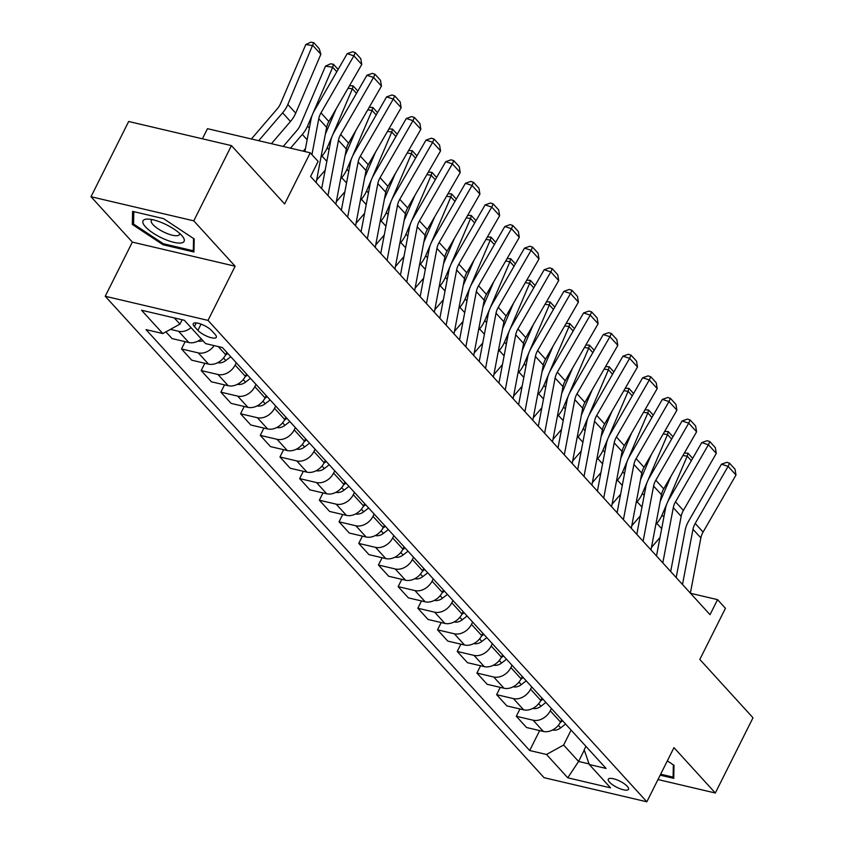 <?xml version="1.0" encoding="UTF-8"?>
<svg xmlns="http://www.w3.org/2000/svg" width="844" height="844" viewBox="0 0 844 844"><rect width="100%" height="100%" fill="white"/><g stroke="black" fill="none" stroke-linecap="round" stroke-linejoin="round"><path stroke-width="1.27" d="M627.292 786.344A11.299 3.418 -153.4 0 0 616.542 779.708A11.299 3.418 -153.4 0 0 608.302 779.191A11.299 3.418 -153.4 0 0 609.516 782.166A11.299 3.418 -153.4 0 0 620.256 788.802A11.299 3.418 -153.4 0 0 628.506 789.319A11.299 3.418 -153.4 0 0 627.292 786.344M105.236 296.265L544.063 777.672L646.842 801.8L208.014 320.393L105.236 296.265L132.36 242.101L235.138 266.219L193.772 220.843L91.004 196.726L132.36 242.101M91.004 196.726L128.678 121.494L231.446 145.622L284.628 203.953L310.244 152.796L207.476 128.678L202.402 138.796M657.982 779.55L715.322 793.012L752.996 717.78L699.824 659.438L725.439 608.281L717.558 599.641L690.519 593.29M193.772 220.843L231.446 145.622M310.244 152.796L318.125 161.447L310.581 176.491L710.026 614.685L717.558 599.641M194.436 326.575L197.907 330.384A10.951 3.313 -153.4 0 0 208.32 336.809A10.951 3.313 -153.4 0 0 216.307 337.305A10.951 3.313 -153.4 0 0 215.125 334.424L211.665 330.626A10.951 3.313 -153.4 0 0 201.252 324.202A10.951 3.313 -153.4 0 0 193.265 323.695A10.951 3.313 -153.4 0 0 194.436 326.575L196.272 322.914M174.275 317.903L179.951 324.128L162.808 333.559L146.012 329.614L529.684 750.527L539.675 730.587M162.808 333.559L141.539 310.223L184.319 320.266L205.588 343.603L222.394 347.538L606.076 768.451L589.27 764.506L610.539 787.842L567.759 777.799L546.49 754.473L529.684 750.527M235.138 266.219L208.014 320.393M715.322 793.012L673.966 747.636L646.842 801.8M589.27 764.506L584.185 749.862L585.936 746.36M584.28 750.126L578.594 761.457L589.059 763.915M182.146 319.749L179.951 324.128M226.825 352.402L225.675 354.702A14.126 10.582 137.6 0 1 208.531 364.133L191.725 360.188L181.492 348.952L185.142 341.662M236.278 362.772L235.128 365.072A14.126 10.582 137.6 0 1 217.984 374.504L201.178 370.558L204.839 363.268M246.522 374.008L245.372 376.308A14.126 10.582 137.6 0 1 228.228 385.74L211.422 381.794L201.178 370.558M255.975 384.379L254.825 386.679A14.126 10.582 137.6 0 1 237.681 396.11L220.875 392.165L224.536 384.875M266.219 395.614L265.058 397.914A14.126 10.582 137.6 0 1 247.925 407.346L231.119 403.4L220.875 392.165M275.671 405.996L274.522 408.296A14.126 10.582 137.6 0 1 257.378 417.717L240.572 413.771L244.232 406.481M285.916 417.231L284.755 419.531A14.126 10.582 137.6 0 1 267.622 428.952L250.816 425.007L240.572 413.771M295.368 427.602L294.218 429.902A14.126 10.582 137.6 0 1 277.075 439.323L260.268 435.377L263.919 428.087M305.602 438.838L304.452 441.138A14.126 10.582 137.6 0 1 287.319 450.559L270.513 446.613L260.268 435.377M315.065 449.208L313.905 451.508A14.126 10.582 137.6 0 1 296.772 460.929L279.965 456.994L283.616 449.694M325.299 460.444L324.149 462.744A14.126 10.582 137.6 0 1 307.016 472.165L290.209 468.23L279.965 456.994M334.762 470.815L333.602 473.115A14.126 10.582 137.6 0 1 316.468 482.546L299.662 478.601L303.312 471.3M344.996 482.051L343.846 484.351A14.126 10.582 137.6 0 1 326.712 493.782L309.906 489.837L299.662 478.601M354.448 492.421L353.298 494.721A14.126 10.582 137.6 0 1 336.165 504.153L319.359 500.207L323.009 492.907M364.692 503.657L363.542 505.957A14.126 10.582 137.6 0 1 346.409 515.389L329.603 511.443L319.359 500.207M374.145 514.028L372.995 516.328A14.126 10.582 137.6 0 1 355.862 525.759L339.056 521.814L342.706 514.513M384.389 525.263L383.239 527.563A14.126 10.582 137.6 0 1 366.106 536.995L349.3 533.049L339.056 521.814M393.842 535.634L392.692 537.934A14.126 10.582 137.6 0 1 375.559 547.366L358.753 543.42L362.403 536.119M404.086 546.87L402.936 549.17A14.126 10.582 137.6 0 1 385.803 558.601L368.997 554.656L358.753 543.42M413.539 557.24L412.389 559.54A14.126 10.582 137.6 0 1 395.256 568.972L378.45 565.026L382.1 557.736M423.783 568.476L422.633 570.776A14.126 10.582 137.6 0 1 405.489 580.208L388.694 576.262L378.45 565.026M433.236 578.847L432.086 581.147A14.126 10.582 137.6 0 1 414.953 590.578L398.146 586.633L401.797 579.343M443.48 590.083L442.33 592.382A14.126 10.582 137.6 0 1 425.186 601.814L408.39 597.869L398.146 586.633M452.933 600.453L451.783 602.753A14.126 10.582 137.6 0 1 434.649 612.185L417.843 608.239L421.494 600.949M463.177 611.689L462.027 613.989A14.126 10.582 137.6 0 1 444.883 623.421L428.077 619.475L417.843 608.239M472.629 622.06L471.479 624.36A14.126 10.582 137.6 0 1 454.336 633.791L437.54 629.846L441.19 622.555M482.873 633.295L481.724 635.595A14.126 10.582 137.6 0 1 464.58 645.027L447.774 641.081L437.54 629.846M492.326 643.666L491.176 645.966A14.126 10.582 137.6 0 1 474.033 655.398L457.237 651.452L460.887 644.162M502.57 654.902L501.42 657.202A14.126 10.582 137.6 0 1 484.277 666.633L467.471 662.688L457.237 651.452M512.023 665.283L510.873 667.583A14.126 10.582 137.6 0 1 493.729 677.004L476.923 673.058L480.584 665.768M522.267 676.519L521.117 678.819A14.126 10.582 137.6 0 1 503.973 688.24L487.167 684.294L476.923 673.058M531.72 686.889L530.57 689.189A14.126 10.582 137.6 0 1 513.426 698.61L496.62 694.665L500.281 687.375M541.964 698.125L540.804 700.425A14.126 10.582 137.6 0 1 523.67 709.846L506.864 705.9L496.62 694.665M551.417 708.496L550.267 710.796A14.126 10.582 137.6 0 1 533.123 720.217L516.317 716.282L519.978 708.981M561.661 719.732L560.5 722.031A14.126 10.582 137.6 0 1 543.367 731.453L526.561 727.517L516.317 716.282M571.114 730.102L563.634 745.041L578.594 761.457L567.759 777.799M191.06 327.672A14.126 10.582 137.6 0 1 178.59 331.291L170.425 329.371M201.305 338.908A14.126 10.582 137.6 0 1 188.834 342.527L172.028 338.581L165.899 331.861M214.154 345.607A14.126 10.582 137.6 0 1 198.287 352.897L181.492 348.952M546.49 754.473L563.634 745.041M132.318 224.43L162.998 244.739L193.941 252.008L194.215 238.957L163.536 218.638L132.582 211.38L132.318 224.43L133.626 221.814M660.177 775.172L673.744 778.358L674.008 765.308L667.33 760.887M163.483 243.768L162.998 244.739M311.942 154.663L318.758 118.74A17.661 13.23 137.6 0 1 320.984 112.885L353.879 55.831L347.222 53.657L314.327 110.722A26.48 19.845 -42.4 0 0 310.993 119.489L304.906 151.551M316.152 182.599L326.639 127.381A17.661 13.23 137.6 0 1 328.865 121.525L361.759 64.471L353.879 55.831L355.282 52.634L360.789 58.679L361.759 64.471M347.222 53.657L352.613 51.769L355.282 52.634M320.868 54.269L312.987 45.629L305.792 44.542L310.824 42.2L313.704 42.633L319.222 48.688L320.868 54.269L295.716 113.138A26.48 19.845 137.6 0 1 290.473 121.473L271.409 143.68M313.704 42.633L287.836 104.498A26.48 19.845 137.6 0 1 282.603 112.832L258.686 140.695M251.385 138.986L277.148 108.971A17.661 13.23 -42.4 0 0 280.641 103.411L305.792 44.542M327.968 195.555L338.455 140.347A17.661 13.23 137.6 0 1 340.681 134.491L373.575 77.437L366.918 75.264L334.024 132.329A26.48 19.845 -42.4 0 0 330.69 141.096L321.659 188.645M335.849 204.206L346.335 148.987A17.661 13.23 137.6 0 1 348.561 143.132L381.456 86.077L373.575 77.437L374.979 74.24L380.486 80.296L381.456 86.077M366.918 75.264L372.309 73.375L374.979 74.24M347.665 217.161L358.151 161.953A17.661 13.23 137.6 0 1 360.377 156.098L393.272 99.043L386.615 96.87L353.72 153.935A26.48 19.845 -42.4 0 0 350.387 162.713L341.356 210.251M355.546 225.812L366.032 170.593A17.661 13.23 137.6 0 1 368.258 164.738L401.153 107.684L393.272 99.043L394.675 95.847L400.183 101.902L401.153 107.684M386.615 96.87L392.006 94.982L394.675 95.847M367.362 238.778L377.848 183.559A17.661 13.23 137.6 0 1 380.074 177.704L412.969 120.65L406.312 118.487L373.417 175.541A26.48 19.845 -42.4 0 0 370.083 184.319L361.053 231.857M375.242 247.419L385.729 192.2A17.661 13.23 137.6 0 1 387.945 186.355L420.85 129.29L412.969 120.65L414.372 117.453L419.879 123.509L420.85 129.29M406.312 118.487L411.703 116.588L414.372 117.453M198.097 341.039L198.308 341.124A9.358 7.005 -42.4 0 0 202.95 340.702M305.475 148.555L303.239 151.16M312.354 114.805L307.532 126.104A26.48 19.845 137.6 0 1 302.3 134.439L290.505 148.164M336.798 71.74L332.684 67.235L313.061 113.149M333.401 64.239L332.684 67.235L325.489 66.148L330.521 63.806L333.401 64.239L338.138 69.43M283.215 146.455L296.845 130.577A17.661 13.23 -42.4 0 0 300.327 125.017L325.489 66.148M217.805 362.635L218.005 362.73A9.358 7.005 -42.4 0 0 225.823 360.546L230.76 356.717M325.172 170.161L316.616 180.12M332.051 136.412L327.229 147.711A26.48 19.845 137.6 0 1 321.997 156.045L320.973 157.237M356.495 93.346L352.381 88.842L332.758 134.755M349.49 85.75L353.098 85.845L352.381 88.842L348.087 88.187M325.351 134.175L336.176 108.855M225.359 355.303L227.764 353.436M353.098 85.845L357.824 91.036M237.523 384.263L237.702 384.337A9.358 7.005 -42.4 0 0 245.52 382.153L250.457 378.323M344.869 191.767L336.313 201.727M351.748 158.018L346.926 169.317A26.48 19.845 137.6 0 1 341.693 177.651L340.67 178.844M376.192 114.963L372.077 110.448L352.454 156.362M369.187 107.367L372.795 107.452L372.077 110.448L367.773 109.804M345.048 155.781L355.862 130.461M245.055 376.909L247.461 375.042M372.795 107.452L377.521 112.642M387.058 260.385L397.545 205.166A17.661 13.23 137.6 0 1 399.771 199.311L432.666 142.256L426.009 140.093L393.114 197.148A26.48 19.845 -42.4 0 0 389.78 205.925L380.749 253.464M394.939 269.025L405.426 213.806A17.661 13.23 137.6 0 1 407.641 207.962L440.547 150.897L432.666 142.256L434.059 139.06L439.576 145.115L440.547 150.897M426.009 140.093L431.4 138.194L434.059 139.06M257.198 405.848L257.399 405.943A9.358 7.005 -42.4 0 0 265.216 403.759L270.143 399.929M364.566 213.374L356.01 223.333M371.444 179.624L366.612 190.923A26.48 19.845 137.6 0 1 361.38 199.258L360.356 200.45M395.889 136.57L391.774 132.054L372.151 177.968M388.884 128.974L392.492 129.058L391.774 132.054L387.47 131.411M364.745 177.388L375.559 152.068M264.752 398.516L267.158 396.648M392.492 129.058L397.218 134.249M181.46 242.935A22.957 6.942 -153.4 0 0 182.42 236.257A22.957 6.942 -153.4 0 0 148.143 219.092A22.957 6.942 -153.4 0 0 145.674 219.24A22.957 6.942 -153.4 0 0 153.049 233.039A22.957 6.942 -153.4 0 0 181.46 242.935M152.321 219.63A15.709 4.758 -153.4 0 0 151.298 220.495A15.709 4.758 -153.4 0 0 160.603 230.37A15.709 4.758 -153.4 0 0 177.599 235.634A15.709 4.758 -153.4 0 0 179.403 234.558A15.709 4.758 -153.4 0 0 179.477 233.229M193.55 238.514L193.297 250.773L163.303 243.726L133.574 224.05L133.837 211.665M194.004 249.36L193.297 250.773M673.343 764.864L673.09 777.124L660.662 774.201M673.797 775.71L673.09 777.124M406.755 281.991L417.242 226.772A17.661 13.23 137.6 0 1 419.468 220.917L452.363 163.863L445.706 161.7L412.811 218.754A26.48 19.845 -42.4 0 0 409.477 227.532L400.446 275.07M414.636 290.631L425.123 235.413A17.661 13.23 137.6 0 1 427.338 229.568L460.233 172.514L452.363 163.863L453.755 160.666L459.273 166.722L460.233 172.514M445.706 161.7L451.097 159.801L453.755 160.666M426.452 303.597L436.939 248.379A17.661 13.23 137.6 0 1 439.165 242.534L472.06 185.469L465.403 183.306L432.508 240.361A26.48 19.845 -42.4 0 0 429.174 249.138L420.143 296.677M434.333 312.238L444.82 257.019A17.661 13.23 137.6 0 1 447.035 251.174L479.93 194.12L472.06 185.469L473.452 182.283L478.97 188.328L479.93 194.12M465.403 183.306L470.794 181.407L473.452 182.283M446.149 325.204L456.636 269.985A17.661 13.23 137.6 0 1 458.851 264.14L491.757 207.075L485.1 204.913L452.205 261.967A26.48 19.845 -42.4 0 0 448.871 270.745L439.84 318.283M454.019 333.844L464.517 278.625A17.661 13.23 137.6 0 1 466.732 272.781L499.627 215.726L491.757 207.075L493.149 203.889L498.667 209.934L499.627 215.726M485.1 204.913L490.491 203.014L493.149 203.889M465.846 346.81L476.332 291.591A17.661 13.23 137.6 0 1 478.548 285.747L511.453 228.692L504.796 226.519L471.901 283.573A26.48 19.845 -42.4 0 0 468.568 292.351L459.537 339.889M473.716 355.451L484.213 300.242A17.661 13.23 137.6 0 1 486.429 294.387L519.324 237.333L511.453 228.692L512.846 225.496L518.364 231.541L519.324 237.333M504.796 226.519L510.187 224.62L512.846 225.496M485.543 368.417L496.029 313.198A17.661 13.23 137.6 0 1 498.245 307.353L531.14 250.299L524.493 248.125L491.598 305.18A26.48 19.845 -42.4 0 0 488.265 313.957L479.234 361.496M493.413 377.057L503.9 321.849A17.661 13.23 137.6 0 1 506.126 315.994L539.021 258.939L531.14 250.299L532.543 247.102L538.061 253.147L539.021 258.939M524.493 248.125L529.884 246.237L532.543 247.102M276.885 427.465L277.096 427.549A9.358 7.005 -42.4 0 0 284.913 425.365L289.84 421.546M384.263 234.98L375.707 244.95M391.141 201.231L386.309 212.53A26.48 19.845 137.6 0 1 381.077 220.864L380.053 222.056M415.586 158.176L411.471 153.661L391.848 199.574M408.57 150.58L412.188 150.665L411.471 153.661L407.167 153.017M384.431 199.005L395.256 173.674M284.449 420.122L286.854 418.255M412.188 150.665L416.915 155.855M296.582 449.071L296.793 449.156A9.358 7.005 -42.4 0 0 304.61 446.972L309.537 443.153M403.959 256.587L395.403 266.556M410.838 222.837L406.006 234.147A26.48 19.845 137.6 0 1 400.773 242.471L399.75 243.663M435.282 179.783L431.168 175.267L411.545 221.181M428.267 172.187L431.885 172.281L431.168 175.267L426.864 174.624M404.128 220.611L414.953 195.28M304.146 441.728L306.551 439.861M431.885 172.281L436.612 177.472M316.289 470.678L316.489 470.762A9.358 7.005 -42.4 0 0 324.307 468.578L329.234 464.759M423.656 278.193L415.1 288.163M430.535 244.443L425.703 255.753A26.48 19.845 137.6 0 1 420.47 264.077L419.447 265.269M454.979 201.389L450.865 196.874L431.242 242.798M447.964 193.793L451.582 193.888L450.865 196.874L446.56 196.23M423.825 242.217L434.649 216.887M323.843 463.335L326.238 461.468M451.582 193.888L456.309 199.078M336.007 492.305L336.186 492.379A9.358 7.005 -42.4 0 0 344.004 490.185L348.931 486.366M443.353 299.799L434.797 309.769M450.232 266.05L445.4 277.359A26.48 19.845 137.6 0 1 440.167 285.683L439.144 286.876M474.676 222.995L470.562 218.48L450.939 264.404M467.66 215.399L471.279 215.494L470.562 218.48L466.257 217.836M443.522 263.824L454.346 238.493M343.529 484.941L345.934 483.074M471.279 215.494L476.005 220.685M355.683 513.89L355.883 513.985A9.358 7.005 -42.4 0 0 363.701 511.791L368.628 507.972M463.05 321.406L454.494 331.375M469.929 287.656L465.097 298.966A26.48 19.845 137.6 0 1 459.864 307.29L458.841 308.482M494.373 244.602L490.258 240.086L470.635 286.01M487.357 237.006L490.976 237.101L490.258 240.086L485.954 239.443M463.219 285.43L474.043 260.1M363.226 506.548L365.631 504.691M490.976 237.101L495.702 242.291M505.239 390.023L515.726 334.804A17.661 13.23 137.6 0 1 517.942 328.96L550.837 271.905L544.19 269.732L511.295 326.786A26.48 19.845 -42.4 0 0 507.961 335.564L498.931 383.102M513.11 398.663L523.596 343.455A17.661 13.23 137.6 0 1 525.823 337.6L558.717 280.546L550.837 271.905L552.24 268.708L557.757 274.754L558.717 280.546M544.19 269.732L549.581 267.843L552.24 268.708M375.401 535.518L375.58 535.592A9.358 7.005 -42.4 0 0 383.398 533.397L388.324 529.578M482.747 343.012L474.191 352.982M489.625 309.273L484.794 320.572A26.48 19.845 137.6 0 1 479.561 328.896L478.537 330.088M514.059 266.208L509.955 261.693L490.332 307.617M507.054 258.612L510.662 258.707L509.955 261.693L505.651 261.049M482.916 307.037L493.74 281.706M382.923 528.154L385.328 526.297M510.662 258.707L515.399 263.898M524.926 411.629L535.423 356.421A17.661 13.23 137.6 0 1 537.639 350.566L570.533 293.512L563.887 291.338L530.981 348.393A26.48 19.845 -42.4 0 0 527.658 357.17L518.627 404.709M532.807 420.27L543.293 365.062A17.661 13.23 137.6 0 1 545.519 359.206L578.414 302.152L570.533 293.512L571.937 290.315L577.454 296.36L578.414 302.152M563.887 291.338L569.278 289.45L571.937 290.315M395.066 557.114L395.266 557.198A9.358 7.005 -42.4 0 0 403.084 555.014L408.021 551.185M502.433 364.629L493.888 374.588M509.322 330.88L504.49 342.179A26.48 19.845 137.6 0 1 499.258 350.503L498.234 351.705M533.756 287.815L529.652 283.31L510.029 329.223M526.751 280.219L530.359 280.313L529.652 283.31L525.348 282.656M502.613 328.643L513.437 303.312M402.62 549.771L405.025 547.904M530.359 280.313L535.096 285.504M544.623 433.236L555.12 378.028A17.661 13.23 137.6 0 1 557.335 372.172L590.23 315.118L583.584 312.945L550.678 370.01A26.48 19.845 -42.4 0 0 547.345 378.777L538.324 426.315M552.504 441.887L562.99 386.668A17.661 13.23 137.6 0 1 565.216 380.813L598.111 323.758L590.23 315.118L591.633 311.921L597.151 317.977L598.111 323.758M583.584 312.945L588.975 311.056L591.633 311.921M414.773 578.71L414.963 578.805A9.358 7.005 -42.4 0 0 422.781 576.621L427.718 572.791M522.13 386.236L513.585 396.195M529.019 352.486L524.187 363.785A26.48 19.845 137.6 0 1 518.954 372.12L517.931 373.312M553.453 309.421L549.339 304.916L529.726 350.83M546.448 301.825L550.056 301.92L549.339 304.916L545.045 304.262M522.309 350.249L533.134 324.919M422.316 571.377L424.722 569.51M550.056 301.92L554.793 307.111M564.319 454.842L574.806 399.634A17.661 13.23 137.6 0 1 577.032 393.779L609.927 336.724L603.27 334.551L570.375 391.616A26.48 19.845 -42.4 0 0 567.041 400.383L558.011 447.932M572.2 463.493L582.687 408.274A17.661 13.23 137.6 0 1 584.913 402.419L617.808 345.365L609.927 336.724L611.33 333.528L616.848 339.583L617.808 345.365M603.27 334.551L608.672 332.663L611.33 333.528M434.449 600.327L434.66 600.411A9.358 7.005 -42.4 0 0 442.478 598.227L447.415 594.398M541.827 407.842L533.281 417.801M548.716 374.092L543.884 385.392A26.48 19.845 137.6 0 1 538.651 393.726L537.628 394.918M573.15 331.027L569.035 326.522L549.423 372.436M566.145 323.431L569.753 323.526L569.035 326.522L564.741 325.868M542.006 371.856L552.831 346.536M442.013 592.984L444.419 591.116M569.753 323.526L574.49 328.717M584.016 476.449L594.503 421.24A17.661 13.23 137.6 0 1 596.729 415.385L629.624 358.331L622.967 356.168L590.072 413.222A26.48 19.845 -42.4 0 0 586.738 422L577.707 469.538M591.897 485.1L602.384 429.881A17.661 13.23 137.6 0 1 604.61 424.026L637.505 366.971L629.624 358.331L631.027 355.134L636.545 361.19L637.505 366.971M622.967 356.168L628.358 354.269L631.027 355.134M454.146 621.933L454.357 622.017A9.358 7.005 -42.4 0 0 462.174 619.834L467.112 616.004M561.524 429.448L552.978 439.407M568.413 395.699L563.581 406.998A26.48 19.845 137.6 0 1 558.348 415.332L557.325 416.525M592.847 352.634L588.732 348.129L569.12 394.042M585.841 345.038L589.45 345.133L588.732 348.129L584.438 347.475M561.703 393.462L572.527 368.142M461.71 614.59L464.116 612.723M589.45 345.133L594.187 350.323M603.713 498.065L614.2 442.847A17.661 13.23 137.6 0 1 616.426 436.992L649.321 379.937L642.664 377.774L609.769 434.829A26.48 19.845 -42.4 0 0 606.435 443.606L597.404 491.145M611.594 506.706L622.081 451.487A17.661 13.23 137.6 0 1 624.307 445.643L657.202 388.578L649.321 379.937L650.724 376.74L656.231 382.796L657.202 388.578M642.664 377.774L648.055 375.875L650.724 376.74M473.864 643.529L474.054 643.624A9.358 7.005 -42.4 0 0 481.871 641.44L486.809 637.61M581.221 451.055L572.675 461.014M588.11 417.305L583.278 428.604A26.48 19.845 137.6 0 1 578.045 436.939L577.022 438.131M612.544 374.251L608.429 369.735L588.806 415.649M605.538 366.655L609.146 366.739L608.429 369.735L604.135 369.092M581.4 415.069L592.224 389.749M481.407 636.197L483.812 634.329M609.146 366.739L613.883 371.93M493.571 665.156L493.751 665.23A9.358 7.005 -42.4 0 0 501.568 663.046L506.505 659.217M600.917 472.661L592.361 482.62M607.796 438.912L602.975 450.211A26.48 19.845 137.6 0 1 597.742 458.545L596.719 459.737M632.24 395.857L628.126 391.342L608.503 437.255M625.235 388.261L628.843 388.346L628.126 391.342L623.832 390.698M601.097 436.686L611.921 411.355M501.104 657.803L503.509 655.936M628.843 388.346L633.57 393.536M623.41 519.672L633.897 464.453A17.661 13.23 137.6 0 1 636.123 458.598L669.018 401.544L662.361 399.381L629.466 456.435A26.48 19.845 -42.4 0 0 626.132 465.213L617.101 512.751M631.291 528.312L641.778 473.094A17.661 13.23 137.6 0 1 644.004 467.249L676.899 410.184L669.018 401.544L670.421 398.347L675.928 404.403L676.899 410.184M662.361 399.381L667.752 397.482L670.421 398.347M643.107 541.278L653.594 486.06A17.661 13.23 137.6 0 1 655.82 480.215L688.715 423.15L682.058 420.987L649.163 478.042A26.48 19.845 -42.4 0 0 645.829 486.819L636.798 534.357M650.988 549.919L661.474 494.7A17.661 13.23 137.6 0 1 663.701 488.855L696.595 431.801L688.715 423.15L690.118 419.953L695.625 426.009L696.595 431.801M682.058 420.987L687.449 419.088L690.118 419.953M513.247 686.742L513.447 686.837A9.358 7.005 -42.4 0 0 521.265 684.653L526.202 680.834M620.614 494.267L612.058 504.237M627.493 460.518L622.672 471.817A26.48 19.845 137.6 0 1 617.439 480.152L616.415 481.344M651.937 417.463L647.823 412.948L628.2 458.862M644.932 409.867L648.54 409.962L647.823 412.948L643.518 412.305M620.794 458.292L631.607 432.961M520.801 679.409L523.206 677.542M648.54 409.962L653.267 415.142M662.804 562.885L673.29 507.666A17.661 13.23 137.6 0 1 675.516 501.821L708.411 444.756L701.754 442.594L668.859 499.648A26.48 19.845 -42.4 0 0 665.526 508.426L656.495 555.964M670.685 571.525L681.171 516.306A17.661 13.23 137.6 0 1 683.387 510.462L716.292 453.407L708.411 444.756L709.804 441.57L715.322 447.615L716.292 453.407M701.754 442.594L707.145 440.695L709.804 441.57M532.965 708.369L533.144 708.443A9.358 7.005 -42.4 0 0 540.962 706.259L545.889 702.44M640.311 515.874L631.755 525.844M647.19 482.124L642.368 493.434A26.48 19.845 137.6 0 1 637.125 501.758L636.102 502.95M671.634 439.07L667.52 434.554L647.897 480.468M664.629 431.474L668.237 431.569L667.52 434.554L663.215 433.911M640.49 479.898L651.304 454.568M540.498 701.016L542.903 699.149M668.237 431.569L672.963 436.759M682.501 584.491L692.987 529.272A17.661 13.23 137.6 0 1 695.213 523.428L728.108 466.363L721.451 464.2L688.556 521.254A26.48 19.845 -42.4 0 0 685.222 530.032L676.192 577.57M690.381 593.132L700.868 537.913A17.661 13.23 137.6 0 1 703.084 532.068L735.989 475.014L728.108 466.363L729.501 463.177L735.019 469.222L735.989 475.014M721.451 464.2L726.842 462.301L729.501 463.177M552.63 729.965L552.841 730.06A9.358 7.005 -42.4 0 0 560.659 727.866L565.586 724.046M660.008 537.48L651.452 547.45M666.887 503.731L662.055 515.04A26.48 19.845 137.6 0 1 656.822 523.364L655.799 524.557M691.331 460.676L687.216 456.161L667.593 502.085M684.326 453.08L687.934 453.175L687.216 456.161L682.912 455.517M660.187 501.505L671.001 476.174M560.194 722.622L562.6 720.755M687.934 453.175L692.66 458.366M225.675 354.702L218.258 346.567M245.372 376.308L235.128 365.072M265.058 397.914L254.825 386.679M284.755 419.531L274.522 408.296M304.452 441.138L294.218 429.902M324.149 462.744L313.905 451.508M343.846 484.351L333.602 473.115M363.542 505.957L353.298 494.721M383.239 527.563L372.995 516.328M402.936 549.17L392.692 537.934M422.633 570.776L412.389 559.54M442.33 592.382L432.086 581.147M462.027 613.989L451.783 602.753M481.724 635.595L471.479 624.36M501.42 657.202L491.176 645.966M521.117 678.819L510.873 667.583M540.804 700.425L530.57 689.189M560.5 722.031L550.267 710.796M188.834 342.527L178.59 331.291M208.531 364.133L198.287 352.897M228.228 385.74L217.984 374.504M247.925 407.346L237.681 396.11M267.622 428.952L257.378 417.717M287.319 450.559L277.075 439.323M307.016 472.165L296.772 460.929M326.712 493.782L316.468 482.546M346.409 515.389L336.165 504.153M366.106 536.995L355.862 525.759M385.803 558.601L375.559 547.366M405.489 580.208L395.256 568.972M425.186 601.814L414.953 590.578M444.883 623.421L434.649 612.185M464.58 645.027L454.336 633.791M484.277 666.633L474.033 655.398M503.973 688.24L493.729 677.004M523.67 709.846L513.426 698.61M543.367 731.453L533.123 720.217M201.041 324.117L197.907 330.384M318.758 118.74L326.639 127.381M320.984 112.885L328.865 121.525M295.716 113.138L287.836 104.498M290.473 121.473L282.603 112.832M338.455 140.347L346.335 148.987M340.681 134.491L348.561 143.132M358.151 161.953L366.032 170.593M360.377 156.098L368.258 164.738M377.848 183.559L385.729 192.2M380.074 177.704L387.945 186.355M309.358 128.109L307.532 126.104M307.142 139.756L302.3 134.439M223.512 358.004L225.823 360.546M329.054 149.715L327.229 147.711M326.839 161.362L321.997 156.045M243.209 379.61L245.52 382.153M348.751 171.332L346.926 169.317M346.536 182.969L341.693 177.651M397.545 205.166L405.426 213.806M399.771 199.311L407.641 207.962M262.906 401.216L265.216 403.759M368.448 192.938L366.612 190.923M366.233 204.575L361.38 199.258M417.242 226.772L425.123 235.413M419.468 220.917L427.338 229.568M436.939 248.379L444.82 257.019M439.165 242.534L447.035 251.174M456.636 269.985L464.517 278.625M458.851 264.14L466.732 272.781M476.332 291.591L484.213 300.242M478.548 285.747L486.429 294.387M496.029 313.198L503.9 321.849M498.245 307.353L506.126 315.994M282.603 422.823L284.913 425.365M388.145 214.545L386.309 212.53M385.93 226.181L381.077 220.864M302.289 444.44L304.61 446.972M407.842 236.151L406.006 234.147M405.626 247.798L400.773 242.471M321.986 466.046L324.307 468.578M427.539 257.758L425.703 255.753M425.323 269.405L420.47 264.077M341.683 487.653L344.004 490.185M447.236 279.364L445.4 277.359M445.02 291.011L440.167 285.683M361.38 509.259L363.701 511.791M466.932 300.97L465.097 298.966M464.717 312.618L459.864 307.29M515.726 334.804L523.596 343.455M517.942 328.96L525.823 337.6M381.077 530.865L383.398 533.397M486.629 322.577L484.794 320.572M484.414 334.224L479.561 328.896M535.423 356.421L543.293 365.062M537.639 350.566L545.519 359.206M400.773 552.472L403.084 555.014M506.316 344.183L504.49 342.179M504.111 355.83L499.258 350.503M555.12 378.028L562.99 386.668M557.335 372.172L565.216 380.813M420.47 574.078L422.781 576.621M526.012 365.79L524.187 363.785M523.808 377.437L518.954 372.12M574.806 399.634L582.687 408.274M577.032 393.779L584.913 402.419M440.167 595.685L442.478 598.227M545.709 387.396L543.884 385.392M543.504 399.043L538.651 393.726M594.503 421.24L602.384 429.881M596.729 415.385L604.61 424.026M459.864 617.291L462.174 619.834M565.406 409.002L563.581 406.998M563.201 420.65L558.348 415.332M614.2 442.847L622.081 451.487M616.426 436.992L624.307 445.643M479.561 638.897L481.871 641.44M585.103 430.619L583.278 428.604M582.898 442.256L578.045 436.939M499.258 660.504L501.568 663.046M604.8 452.226L602.975 450.211M602.584 463.862L597.742 458.545M633.897 464.453L641.778 473.094M636.123 458.598L644.004 467.249M653.594 486.06L661.474 494.7M655.82 480.215L663.701 488.855M518.954 682.11L521.265 684.653M624.497 473.832L622.672 471.817M622.281 485.469L617.439 480.152M673.29 507.666L681.171 516.306M675.516 501.821L683.387 510.462M538.651 703.727L540.962 706.259M644.194 495.439L642.368 493.434M641.978 507.086L637.125 501.758M692.987 529.272L700.868 537.913M695.213 523.428L703.084 532.068M558.348 725.334L560.659 727.866M663.89 517.045L662.055 515.04M661.675 528.692L656.822 523.364"/></g></svg>
